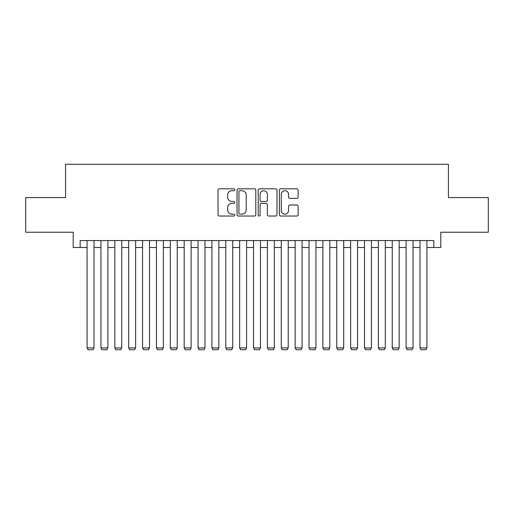 <?xml version="1.0" encoding="UTF-8"?>
<svg xmlns="http://www.w3.org/2000/svg" width="514" height="514" viewBox="0 0 514 514"><rect width="100%" height="100%" fill="white"/><g stroke="black" fill="none" stroke-linecap="round" stroke-linejoin="round"><path stroke-width="0.77" d="M234.808 189.756A0.951 0.951 0 0 0 233.851 188.805L219.388 188.805A1.362 1.362 0 0 0 218.026 190.161L218.026 214.672A1.362 1.362 0 0 0 219.388 216.034L233.851 216.034A0.951 0.951 0 0 0 234.808 215.077A0.951 0.951 0 0 0 233.851 214.126L231.981 214.126A4.356 4.356 0 0 1 227.625 209.77L227.625 207.727A4.356 4.356 0 0 1 231.981 203.371L233.851 203.371A0.951 0.951 0 0 0 234.808 202.42A0.951 0.951 0 0 0 233.851 201.462L231.981 201.462A4.356 4.356 0 0 1 227.625 197.106L227.625 195.063A4.356 4.356 0 0 1 231.981 190.707L233.851 190.707A0.951 0.951 0 0 0 234.808 189.756M296.79 198.404A1.362 1.362 0 0 0 298.152 197.042L298.152 190.161A1.362 1.362 0 0 0 296.79 188.805L280.728 188.805A1.362 1.362 0 0 0 279.365 190.161L279.365 214.672A1.362 1.362 0 0 0 280.728 216.034L296.79 216.034A1.362 1.362 0 0 0 298.152 214.672L298.152 206.365A1.362 1.362 0 0 0 296.79 205.002L289.915 205.002A1.362 1.362 0 0 0 288.553 206.365L288.553 210.483A3.643 3.643 0 0 1 284.91 214.126A3.643 3.643 0 0 1 281.267 210.483L281.267 194.35A3.643 3.643 0 0 1 284.91 190.707A3.643 3.643 0 0 1 288.553 194.35L288.553 197.042A1.362 1.362 0 0 0 289.915 198.404L296.79 198.404M80.145 247.497L80.145 240.565L433.855 240.565L433.855 247.497L440.794 247.497L440.794 232.238L488.3 232.238L488.3 197.562L448.42 197.562L448.42 164.274L65.58 164.274L65.58 197.562L25.7 197.562L25.7 232.238L73.206 232.238L73.206 247.497L87.078 247.497M255.811 190.161A1.362 1.362 0 0 0 254.449 188.805L238.38 188.805A1.362 1.362 0 0 0 237.018 190.161L237.018 214.672A1.362 1.362 0 0 0 238.38 216.034L254.449 216.034A1.362 1.362 0 0 0 255.811 214.672L255.811 190.161M259.551 188.805L275.62 188.805A1.362 1.362 0 0 1 276.982 190.161L276.982 214.672A1.362 1.362 0 0 1 275.62 216.034L268.745 216.034A1.362 1.362 0 0 1 267.383 214.672L267.383 204.733A1.362 1.362 0 0 0 266.021 203.371L261.459 203.371A1.362 1.362 0 0 0 260.097 204.733L260.097 215.077A0.951 0.951 0 0 1 259.146 216.034A0.951 0.951 0 0 1 258.189 215.077L258.189 190.161A1.362 1.362 0 0 1 259.551 188.805M94.017 247.497L100.95 247.497M107.889 247.497L114.821 247.497M121.76 247.497L128.693 247.497M135.625 247.497L142.564 247.497M149.497 247.497L156.436 247.497M163.368 247.497L170.307 247.497M177.24 247.497L184.179 247.497M191.112 247.497L198.051 247.497M204.983 247.497L211.922 247.497M218.855 247.497L225.787 247.497M232.726 247.497L239.659 247.497M246.598 247.497L253.53 247.497M260.469 247.497L267.402 247.497M274.341 247.497L281.274 247.497M288.213 247.497L295.145 247.497M302.078 247.497L309.017 247.497M315.949 247.497L322.888 247.497M329.821 247.497L336.76 247.497M343.693 247.497L350.632 247.497M357.564 247.497L364.503 247.497M371.436 247.497L378.375 247.497M385.307 247.497L392.24 247.497M399.179 247.497L406.111 247.497M413.05 247.497L419.983 247.497M426.922 247.497L433.855 247.497M239.877 190.707A0.951 0.951 0 0 0 238.926 191.664L238.926 213.175A0.951 0.951 0 0 0 239.877 214.126L241.85 214.126A4.356 4.356 0 0 0 246.212 209.77L246.212 195.063A4.356 4.356 0 0 0 241.85 190.707L239.877 190.707M267.383 194.421A3.643 3.643 0 0 0 263.74 190.778A3.643 3.643 0 0 0 260.097 194.421L260.097 200.1A1.362 1.362 0 0 0 261.459 201.462L266.021 201.462A1.362 1.362 0 0 0 267.383 200.1L267.383 194.421M94.017 240.565L94.017 347.927L87.078 347.927L87.078 240.565M94.017 347.927L92.976 349.726L88.119 349.726L87.078 347.927M107.889 240.565L107.889 347.927L100.95 347.927L100.95 240.565M107.889 347.927L106.848 349.726L101.99 349.726L100.95 347.927M121.76 240.565L121.76 347.927L114.821 347.927L114.821 240.565M121.76 347.927L120.719 349.726L115.862 349.726L114.821 347.927M135.625 240.565L135.625 347.927L128.693 347.927L128.693 240.565M135.625 347.927L134.591 349.726L129.734 349.726L128.693 347.927M149.497 240.565L149.497 347.927L142.564 347.927L142.564 240.565M149.497 347.927L148.456 349.726L143.605 349.726L142.564 347.927M163.368 240.565L163.368 347.927L156.436 347.927L156.436 240.565M163.368 347.927L162.328 349.726L157.477 349.726L156.436 347.927M177.24 240.565L177.24 347.927L170.307 347.927L170.307 240.565M177.24 347.927L176.199 349.726L171.348 349.726L170.307 347.927M191.112 240.565L191.112 347.927L184.179 347.927L184.179 240.565M191.112 347.927L190.071 349.726L185.22 349.726L184.179 347.927M204.983 240.565L204.983 347.927L198.051 347.927L198.051 240.565M204.983 347.927L203.942 349.726L199.091 349.726L198.051 347.927M218.855 240.565L218.855 347.927L211.922 347.927L211.922 240.565M218.855 347.927L217.814 349.726L212.957 349.726L211.922 347.927M232.726 240.565L232.726 347.927L225.787 347.927L225.787 240.565M232.726 347.927L231.685 349.726L226.828 349.726L225.787 347.927M246.598 240.565L246.598 347.927L239.659 347.927L239.659 240.565M246.598 347.927L245.557 349.726L240.7 349.726L239.659 347.927M260.469 240.565L260.469 347.927L253.53 347.927L253.53 240.565M260.469 347.927L259.429 349.726L254.571 349.726L253.53 347.927M274.341 240.565L274.341 347.927L267.402 347.927L267.402 240.565M274.341 347.927L273.3 349.726L268.443 349.726L267.402 347.927M288.213 240.565L288.213 347.927L281.274 347.927L281.274 240.565M288.213 347.927L287.172 349.726L282.314 349.726L281.274 347.927M302.078 240.565L302.078 347.927L295.145 347.927L295.145 240.565M302.078 347.927L301.043 349.726L296.186 349.726L295.145 347.927M315.949 240.565L315.949 347.927L309.017 347.927L309.017 240.565M315.949 347.927L314.909 349.726L310.058 349.726L309.017 347.927M329.821 240.565L329.821 347.927L322.888 347.927L322.888 240.565M329.821 347.927L328.78 349.726L323.929 349.726L322.888 347.927M343.693 240.565L343.693 347.927L336.76 347.927L336.76 240.565M343.693 347.927L342.652 349.726L337.801 349.726L336.76 347.927M357.564 240.565L357.564 347.927L350.632 347.927L350.632 240.565M357.564 347.927L356.523 349.726L351.672 349.726L350.632 347.927M371.436 240.565L371.436 347.927L364.503 347.927L364.503 240.565M371.436 347.927L370.395 349.726L365.544 349.726L364.503 347.927M385.307 240.565L385.307 347.927L378.375 347.927L378.375 240.565M385.307 347.927L384.266 349.726L379.409 349.726L378.375 347.927M399.179 240.565L399.179 347.927L392.24 347.927L392.24 240.565M399.179 347.927L398.138 349.726L393.281 349.726L392.24 347.927M413.05 240.565L413.05 347.927L406.111 347.927L406.111 240.565M413.05 347.927L412.01 349.726L407.152 349.726L406.111 347.927M426.922 240.565L426.922 347.927L419.983 347.927L419.983 240.565M426.922 347.927L425.881 349.726L421.024 349.726L419.983 347.927"/></g></svg>
